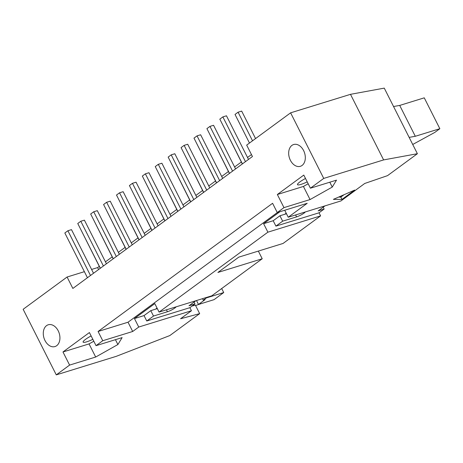 <?xml version="1.0" encoding="UTF-8"?>
<svg xmlns="http://www.w3.org/2000/svg" width="463" height="463" viewBox="0 0 463 463"><rect width="100%" height="100%" fill="white"/><g stroke="black" fill="none" stroke-linecap="round" stroke-linejoin="round"><path stroke-width="0.69" d="M100.355 268.239L77.755 223.502L80.805 221.256L84.399 220.151L106.432 263.771M93.051 218.733L113.18 258.817M80.805 221.256L103.405 265.999M113.267 258.753L90.667 214.01L93.723 211.77L97.311 210.659L119.35 254.285M105.969 209.247L126.092 249.331M93.723 211.77L116.317 256.508M126.185 249.262L103.585 204.524L106.635 202.285L110.229 201.174L132.262 244.8M118.887 199.761L139.01 239.846M106.635 202.285L129.235 247.022M139.097 239.776L116.502 195.039L119.552 192.799L123.146 191.688L145.179 235.308M131.799 190.276L151.922 230.354M119.552 192.799L142.147 237.536M152.014 230.29L129.414 185.553L132.464 183.313L136.058 182.202L158.097 225.822M144.716 180.784L164.84 220.868M132.464 183.313L155.064 228.051M164.926 220.805L142.332 176.067L145.382 173.828L148.976 172.716L171.009 216.337M157.628 171.298L177.757 211.383M145.382 173.828L167.982 218.565M177.844 211.319L155.244 166.582L158.294 164.336L161.888 163.231L183.927 206.851M170.546 161.813L190.669 201.897M158.294 164.336L180.894 209.073M190.762 201.827L168.162 157.09L171.212 154.85L174.806 153.739L196.839 197.365M183.464 152.327L203.587 192.411M171.212 154.85L193.812 199.588M203.674 192.342L181.074 147.604L184.129 145.365L187.718 144.253L209.756 187.88M196.376 142.841L216.499 182.926M184.129 145.365L206.724 190.102M216.591 182.856L193.991 138.119L197.041 135.879L200.635 134.768L222.668 178.388M209.293 133.356L229.416 173.434M197.041 135.879L219.641 180.616M229.503 173.37L206.909 128.633L209.959 126.393L213.553 125.282L235.586 168.902M222.205 123.864L242.328 163.948M209.959 126.393L232.559 171.131M157.327 308.618L150.776 310.644L153.508 316.044L167.427 311.744A5.921 0.995 153.2 0 0 172.705 309.365A5.921 0.995 153.2 0 0 176.096 306.842M150.776 310.644L144.039 315.592L134.455 318.55L138.744 327.04L132.696 331.485L102.751 340.733L98.075 331.479L272.585 203.292L277.262 212.552L283.975 207.621L277.349 194.506L303.427 186.444L308.179 183.776M153.508 316.044L146.765 320.992L144.039 315.592M341.983 199.414L333.372 199.368L354.699 190.073L341.983 199.414L340.814 197.099L344.073 194.703M338.609 197.088L340.814 197.099M409.136 137.378L415.299 136.284L439.85 128.702L424.258 97.838L399.708 105.425L393.55 106.519M399.708 105.425L415.299 136.284M439.85 128.702L434.763 132.435L412.724 144.479M214.056 299.654L223.722 292.552L206.353 297.923L203.303 300.163L205.097 299.607L198.488 304.463L214.056 299.654M202.551 298.67L203.303 300.163M206.168 297.553L206.353 297.923M221.69 288.536L223.722 292.552M195.577 305.528L202.076 303.352M198.488 304.463L196.509 300.539M248.504 159.417L226.465 115.796L222.871 116.902L219.821 119.147L242.421 163.885M222.871 116.902L245.471 161.645M255.559 138.576L241.674 111.097L238.08 112.202L235.03 114.448L249.476 143.044M238.08 112.202L252.532 140.804M93.52 273.257L71.481 229.636L67.887 230.748L64.837 232.987L87.438 277.725M67.887 230.748L90.488 275.485M80.14 228.218L100.263 268.303M44.998 340.531A11.401 7.975 72.8 0 1 48.239 324.783A11.401 7.975 72.8 0 1 59.223 333.319A11.401 7.975 72.8 0 1 54.97 346.567A11.401 7.975 72.8 0 1 44.998 340.531M290.388 160.279A11.401 7.975 72.8 0 1 293.629 144.531A11.401 7.975 72.8 0 1 304.613 153.074A11.401 7.975 72.8 0 1 300.36 166.315A11.401 7.975 72.8 0 1 290.388 160.279M350.491 94.33L383.619 159.914L417.389 153.71L384.261 88.126L350.491 94.33L290.608 112.833L246.675 145.104L252.445 156.523L72.853 288.437L67.083 277.019L23.15 309.29L56.278 374.874L69.6 365.087L62.974 351.973L89.417 332.55L96.044 345.664L122.122 337.608L117.891 344.541L115.432 339.674M290.608 112.833L323.735 178.417L383.619 159.914M305.499 178.469A11.401 1.921 153.2 0 0 297.483 184.656A11.401 1.921 153.2 0 0 301.048 184.367A11.401 1.921 153.2 0 0 307.218 181.872M277.349 194.506L303.792 175.083L310.413 188.198L336.497 180.142L332.26 187.075L329.806 182.208M332.26 187.075L310.054 199.565L303.427 186.444M310.054 199.565L283.975 207.621M92.843 339.338A11.401 1.921 -26.8 0 1 86.674 341.833A11.401 1.921 -26.8 0 1 83.108 342.116A11.401 1.921 -26.8 0 1 91.124 335.935M93.804 341.243L89.052 343.911L62.974 351.973M117.891 344.541L95.679 357.031L89.052 343.911M95.679 357.031L69.6 365.087M194.032 302.079L194.969 303.936L189.882 307.669L191.445 310.754L180.558 318.752L199.669 313.636L169.823 335.559L116.161 356.371L56.278 374.874M96.044 345.664L102.751 340.733M310.413 188.198L323.735 178.417M67.083 277.019L84.382 271.677M91.593 269.449L97.624 267.585L98.602 269.524M97.624 267.585L99.285 266.364M105.454 261.832L112.196 256.878M118.366 252.347L125.114 247.392M131.284 242.855L138.026 237.901M144.201 233.369L150.944 228.415M157.113 223.884L163.861 218.93M170.031 214.398L176.773 209.444M182.943 204.912L189.691 199.958M195.861 195.427L202.603 190.472M208.778 185.935L215.521 180.981M221.69 176.449L228.438 171.495M234.608 166.964L241.35 162.009M247.52 157.478L251.467 154.578M199.669 313.636L195.38 305.146L192.133 306.014M417.389 153.71L387.543 175.633L364.734 183.47L340.936 200.948L288.235 217.234L284.71 210.248M279.86 211.747L263.609 223.687L267.898 232.171L159.087 312.097L211.782 295.816L262.22 258.765L217.911 272.458L238.758 257.144L283.067 243.451L320.593 215.891L267.898 232.171M286.481 213.75L279.93 215.775L273.193 220.724L263.609 223.687M284.722 214.294L286.203 213.206M279.93 215.775L282.656 221.175L296.58 216.875A5.921 0.995 153.2 0 0 301.853 214.502A5.921 0.995 153.2 0 0 305.25 211.973M282.656 221.175L275.919 226.123L273.193 220.724M159.087 312.097L154.798 303.612L134.455 318.55M323.18 207.21L324.123 209.068L319.036 212.801L320.593 215.891M319.036 212.801L275.919 226.123M325.003 205.873L318.133 210.92L324.123 209.068M277.262 212.552L307.2 203.303L288.235 217.234M277.372 212.517L128.019 322.225L98.075 331.479M128.019 322.225L132.696 331.485M191.445 310.754L138.744 327.04M189.882 307.669L146.765 320.992M195.849 300.742L188.979 305.788L194.969 303.936M258.348 251.091L262.22 258.765M155.568 309.162L157.05 308.074M167.427 311.744L166.46 309.822M296.58 216.875L295.608 214.954"/></g></svg>
